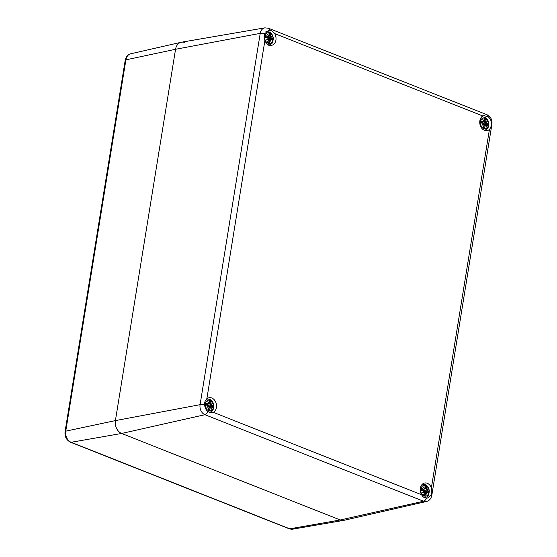 <?xml version="1.0" encoding="UTF-8"?>
<svg xmlns="http://www.w3.org/2000/svg" width="557" height="557" viewBox="0 0 557 557"><rect width="100%" height="100%" fill="white"/><g stroke="black" fill="none" stroke-linecap="round" stroke-linejoin="round"><path stroke-width="0.84" d="M70.509 442.23A3.098 1.803 -68.4 0 0 71.143 442.286A8.94 6.802 -101.3 0 1 65.754 431.153A3.098 0.891 -170.8 0 0 65.072 431.578C64.591 436.542 66.401 440.093 70.509 442.23L289.132 528.76A3.098 1.803 -68.4 0 0 289.758 528.816A8.94 6.802 -101.3 0 0 292.745 529.15L343.704 520.37A10.332 7.854 -101.3 0 1 340.25 519.98L121.635 433.457A10.332 7.854 -101.3 0 1 115.41 420.598L175.546 49.281A10.332 7.854 -101.3 0 1 181.171 42.276A10.332 7.854 -101.3 0 1 184.938 42.604M431.222 494.707L427.539 498.042L426.411 498.132C424.364 498.014 422.77 496.893 421.621 494.769A7.645 5.814 -101.3 0 1 424.629 483.023A7.645 5.814 -101.3 0 1 431.383 487.828L431.222 494.707A4.136 1.184 -170.8 0 1 431.786 495.458C431.083 498.745 429.322 500.757 426.488 501.488L344.017 520.308A10.332 7.854 78.7 0 1 340.25 519.98L289.758 528.816L71.143 442.286L121.635 433.457L340.25 519.98L423.55 501.237A8.056 6.127 78.7 0 0 426.488 501.488M489.436 129.405A7.645 5.814 -101.3 0 1 487.131 130.617A7.645 5.814 -101.3 0 1 480.127 125.047A7.645 5.814 -101.3 0 1 482.961 116.03L484.075 115.633L488.176 116.803C490.209 118.383 491.274 120.577 491.365 123.396C491.385 125.938 490.745 127.943 489.436 129.405L431.383 487.828M274.65 33.58A7.645 5.814 -101.3 0 1 271.642 45.326A7.645 5.814 -101.3 0 1 264.888 40.529C263.851 38.141 263.802 35.864 264.749 33.705L268.558 30.35L269.56 30.28C271.44 30.433 273.139 31.533 274.65 33.58L482.961 116.03M206.835 398.951A7.645 5.814 -101.3 0 1 209.133 397.74A7.645 5.814 -101.3 0 1 216.144 403.303A7.645 5.814 -101.3 0 1 213.303 412.326L212.078 412.744L207.796 411.609C206.034 409.98 204.969 407.78 204.607 405.016C204.419 402.509 205.164 400.483 206.835 398.951L264.888 40.529M269.56 30.28A4.136 2.409 -68.4 0 0 268.383 28.226L264.853 27.85L181.485 42.214A10.332 7.854 78.7 0 0 175.546 49.281L115.41 420.598A10.332 7.854 78.7 0 0 121.635 433.457L204.934 414.707L423.55 501.237A4.136 2.409 111.6 0 0 426.411 498.132M268.056 43.209A5.424 4.122 -101.3 0 1 265.752 34.109A5.424 4.122 -101.3 0 1 272.853 36.922A5.424 4.122 -101.3 0 1 268.056 43.209M269.699 40.313L270.18 39.846A13.305 6.03 52.2 0 1 270.994 41.803A13.305 10.019 -122.2 0 0 270.563 39.575L271.064 39.338A13.41 4.212 20.6 0 1 272.352 40.438A4.686 3.565 -101.3 0 0 272.686 38.377A13.41 3.335 178 0 0 271.294 37.932L270.925 37.305A13.305 5.187 -23.2 0 0 271.927 36.059L270.674 36.776L270.389 36.059A13.41 7.902 -54.8 0 0 270.598 34.061A4.686 3.565 -101.3 0 0 268.954 33.406L268.954 33.406A13.41 7.436 98.4 0 1 269.261 35.613L268.857 36.059A13.305 9.546 -136.1 0 0 267.339 34.249A13.305 6.51 63.1 0 1 268.474 36.33L267.896 36.588A13.41 5.995 -165.5 0 0 265.8 35.648A4.686 3.565 -101.3 0 0 265.466 37.709A13.41 1.553 4.5 0 1 267.666 37.994L268.105 38.607A13.305 1.678 144 0 1 266.406 39.986A13.305 3.788 -15.3 0 0 268.363 39.129L268.571 39.867A13.41 6.127 119.9 0 1 267.555 42.026L267.555 42.026A4.686 3.565 -101.3 0 0 269.198 42.68A13.41 9.211 -78.6 0 0 269.699 40.313L269.56 40.292A13.305 9.142 101.4 0 1 269.135 42.381L269.198 42.68M268.356 40.487L270.166 39.756M270.758 41.121L270.994 41.803L270.758 41.121A13.201 5.981 -127.8 0 0 270.187 39.812M271.064 39.338L270.563 39.575M271.022 39.248L270.403 39.575L271.022 39.248M272.178 40.215L272.178 40.215A13.305 4.184 -159.4 0 0 271.071 39.282M269.135 42.381L267.847 41.559M269.95 39.742L270.403 39.575M271.294 37.932L271.217 38.043A13.305 3.307 -2 0 1 272.464 38.433L272.686 38.377M270.925 37.305L271.217 38.043L268.001 38.795M270.389 36.059L270.611 36.915L271.524 36.393A13.201 5.152 156.8 0 1 270.793 37.256M271.531 36.386L270.674 36.776M269.254 35.105L270.598 34.061M272.464 38.433L268.558 38.934M270.779 37.256L267.52 37.841L267.075 37.131M270.075 37.18L270.611 36.915M269.024 33.699A13.305 7.38 -81.6 0 1 269.282 35.62L268.474 36.24M267.339 34.249L267.75 34.896L267.339 34.249M267.896 36.588L268.516 36.358A13.201 6.454 -116.9 0 0 267.75 34.896M265.8 35.648L265.981 35.864A13.305 5.946 14.5 0 1 267.82 36.699L265.752 37.584M267.666 37.994L267.625 37.904A13.305 1.546 -175.5 0 0 265.689 37.653L265.466 37.709M268.571 39.867L268.314 39.025A13.201 3.76 164.7 0 1 266.984 39.624A13.201 1.664 -36 0 0 268.14 38.67L267.625 37.904L265.675 37.646M267.722 39.018L268.363 39.129M266.984 39.624L266.406 39.986L266.984 39.624M268.752 38.934A2.5 1.901 -101.3 0 1 268.704 39.31M208.548 410.613A5.424 4.122 -101.3 0 1 206.243 401.513A5.424 4.122 -101.3 0 1 213.345 404.326A5.424 4.122 -101.3 0 1 208.548 410.613M210.191 407.717L210.671 407.258A13.305 6.03 52.2 0 1 211.486 409.207A13.305 10.019 -122.2 0 0 211.054 406.979L211.556 406.742A13.41 4.212 20.6 0 1 212.851 407.842A4.686 3.565 -101.3 0 0 213.178 405.781A13.41 3.335 178 0 0 211.785 405.336L211.423 404.709A13.305 5.187 -23.2 0 0 212.419 403.47L211.166 404.187L210.88 403.463A13.41 7.902 -54.8 0 0 211.089 401.465A4.686 3.565 -101.3 0 0 209.446 400.81L209.446 400.81A13.41 7.436 98.4 0 1 209.759 403.017L209.348 403.463A13.305 9.546 -136.1 0 0 207.831 401.653A13.305 6.51 63.1 0 1 208.966 403.741L208.388 403.992A13.41 5.995 -165.5 0 0 206.292 403.059A4.686 3.565 -101.3 0 0 205.958 405.113A13.41 1.553 4.5 0 1 208.158 405.399L208.597 406.011A13.305 1.678 144 0 1 206.898 407.397A13.305 3.788 -15.3 0 0 208.854 406.533L209.07 407.271A13.41 6.127 119.9 0 1 208.053 409.43L208.053 409.43A4.686 3.565 -101.3 0 0 209.697 410.084A13.41 9.211 -78.6 0 0 210.191 407.717L210.052 407.696A13.305 9.142 101.4 0 1 209.627 409.792L209.697 410.084M208.854 407.891L210.671 407.258L209.133 407.23M211.256 408.525L211.486 409.207L211.256 408.525A13.201 5.981 -127.8 0 0 210.685 407.216L211.333 408.685M211.556 406.742L211.054 406.979M211.514 406.652L210.901 406.979L211.514 406.652M212.67 407.627L212.67 407.627A13.305 4.184 -159.4 0 0 211.563 406.687L209.091 406.721M209.627 409.792L208.346 408.97M210.442 407.146L210.901 406.979M211.785 405.336L211.709 405.447A13.305 3.307 -2 0 1 212.962 405.837L213.178 405.781M211.423 404.709L211.709 405.447L208.492 406.199M210.88 403.463L211.103 404.319L212.022 403.797A13.201 5.152 156.8 0 1 211.284 404.661L208.019 405.245L207.566 404.535M210.567 404.584L211.166 404.187M209.745 402.516L211.089 401.465M212.962 405.837L209.056 406.338M209.759 403.017L209.78 403.059A13.305 7.38 -81.6 0 0 209.516 401.11M209.348 403.463L209.78 403.059M207.831 401.653L208.241 402.3L207.831 401.653M208.388 403.992L209.007 403.762A13.201 6.454 -116.9 0 0 208.241 402.3M206.292 403.059L206.473 403.275A13.305 5.946 14.5 0 1 208.311 404.103L206.243 404.988M208.283 402.349A13.201 9.469 43.9 0 1 209.265 403.581L208.966 403.644M208.158 405.399L208.116 405.308A13.305 1.546 -175.5 0 0 206.187 405.057L205.958 405.113M209.07 407.271L208.805 406.429A13.201 3.76 164.7 0 1 207.476 407.028A13.201 1.664 -36 0 0 208.631 406.081L208.116 405.308L206.167 405.05M208.221 406.429L208.854 406.533M207.476 407.028L206.898 407.397L207.476 407.028M209.244 406.338A2.5 1.901 -101.3 0 1 209.202 406.714M483.546 128.5A5.424 4.122 -101.3 0 1 481.248 119.4A5.424 4.122 -101.3 0 1 488.343 122.213A5.424 4.122 -101.3 0 1 483.546 128.5M485.189 125.604L485.669 125.137A13.305 6.03 52.2 0 1 486.491 127.093A13.305 10.019 -122.2 0 0 486.052 124.865L486.56 124.629A13.41 4.212 20.6 0 1 487.848 125.722A4.686 3.565 -101.3 0 0 488.183 123.668A13.41 3.335 178 0 0 486.79 123.222L486.421 122.596A13.305 5.187 -23.2 0 0 487.417 121.349L486.17 122.067L485.878 121.349A13.41 7.902 -54.8 0 0 486.094 119.344A4.686 3.565 -101.3 0 0 484.444 118.697L484.444 118.697A13.41 7.436 98.4 0 1 484.757 120.904L484.353 121.349A13.305 9.546 -136.1 0 0 482.828 119.532A13.305 6.51 63.1 0 1 483.97 121.621L483.385 121.872A13.41 5.995 -165.5 0 0 481.297 120.939A4.686 3.565 -101.3 0 0 480.963 123A13.41 1.553 4.5 0 1 483.163 123.285L483.601 123.898A13.305 1.678 144 0 1 481.902 125.276A13.305 3.788 -15.3 0 0 483.852 124.42L484.068 125.158A13.41 6.127 119.9 0 1 483.051 127.316L483.051 127.316A4.686 3.565 -101.3 0 0 484.694 127.964A13.41 9.211 -78.6 0 0 485.189 125.604L485.05 125.583A13.305 9.142 101.4 0 1 484.625 127.671L484.694 127.964M485.516 125.026L484.13 125.116M485.648 125.047L483.852 125.778M486.254 126.411L486.491 127.093L486.254 126.411A13.201 5.981 -127.8 0 0 485.683 125.102M486.56 124.629L486.052 124.865M485.439 125.033L485.899 124.865A13.201 9.942 57.8 0 1 486.24 126.342M487.667 125.506L487.667 125.506A13.305 4.184 -159.4 0 0 486.56 124.573M484.625 127.671L483.344 126.85M486.79 123.222L486.714 123.334A13.305 3.307 -2 0 1 487.96 123.724L488.183 123.668M486.421 122.596L486.714 123.334L483.49 124.079M485.878 121.349L486.108 122.199L487.02 121.677A13.201 5.152 156.8 0 1 486.289 122.547M486.275 122.547L485.565 122.47L486.17 122.067M484.743 120.396L486.094 119.344M487.96 123.724L484.054 124.225M485.565 122.47L483.016 123.125L482.571 122.415M484.757 120.904L484.778 120.946A13.305 7.38 -81.6 0 0 484.513 118.989M484.353 121.349L484.778 120.946M482.828 119.532L483.239 120.187L482.828 119.532M483.385 121.872L484.012 121.642A13.201 6.454 -116.9 0 0 483.239 120.187M481.297 120.939L481.471 121.154A13.305 5.946 14.5 0 1 483.316 121.99L484.799 120.925L484.513 118.857M483.163 123.285L483.121 123.194A13.305 1.546 -175.5 0 0 481.185 122.937L480.963 123M483.622 123.967L483.121 123.194L481.171 122.937M484.068 125.158L483.852 124.42M483.817 124.315L484.089 125.2A13.305 6.078 -60.1 0 1 483.204 127.107M482.473 124.914L481.902 125.276L482.473 124.914A13.201 1.664 -36 0 0 483.636 123.96L482.466 124.921A13.201 3.76 164.7 0 0 483.803 124.315L483.218 124.308M484.242 124.225A2.5 1.901 -101.3 0 1 484.2 124.594M424.044 495.904A5.424 4.122 -101.3 0 1 421.74 486.804A5.424 4.122 -101.3 0 1 428.841 489.617A5.424 4.122 -101.3 0 1 424.044 495.904M425.687 493.008L426.161 492.541A13.305 6.03 52.2 0 1 426.982 494.498A13.305 10.019 -122.2 0 0 426.544 492.27L427.052 492.033A13.41 4.212 20.6 0 1 428.34 493.126A4.686 3.565 -101.3 0 0 428.674 491.072A13.41 3.335 178 0 0 427.282 490.626L426.913 490A13.305 5.187 -23.2 0 0 427.908 488.754L426.662 489.471L426.377 488.754A13.41 7.902 -54.8 0 0 426.585 486.755A4.686 3.565 -101.3 0 0 424.942 486.101L424.942 486.101A13.41 7.436 98.4 0 1 425.249 488.308L424.845 488.754A13.305 9.546 -136.1 0 0 423.32 486.943A13.305 6.51 63.1 0 1 424.462 489.025L423.884 489.283A13.41 5.995 -165.5 0 0 421.788 488.343A4.686 3.565 -101.3 0 0 421.454 490.404A13.41 1.553 4.5 0 1 423.654 490.689L424.093 491.302A13.305 1.678 144 0 1 422.394 492.68A13.305 3.788 -15.3 0 0 424.35 491.824L424.559 492.562A13.41 6.127 119.9 0 1 423.543 494.72L423.543 494.72A4.686 3.565 -101.3 0 0 425.186 495.375A13.41 9.211 -78.6 0 0 425.687 493.008L425.548 492.987A13.305 9.142 101.4 0 1 425.123 495.076L425.186 495.375M424.343 493.182L426.161 492.541L424.629 492.52M426.746 493.815L426.982 494.498L426.746 493.815A13.201 5.981 -127.8 0 0 426.175 492.506M427.052 492.033L426.544 492.27M427.01 491.942L426.39 492.27L427.01 491.942M428.166 492.91L428.166 492.91A13.305 4.184 -159.4 0 0 427.052 491.977L424.587 492.012M425.123 495.076L423.835 494.254M425.938 492.437L426.39 492.27M427.282 490.626L427.205 490.738A13.305 3.307 -2 0 1 428.451 491.128L428.674 491.072M426.913 490L427.205 490.738L423.988 491.49M426.377 488.754L426.599 489.603L427.511 489.088A13.201 5.152 156.8 0 1 426.78 489.951L423.508 490.529L423.062 489.826M427.518 489.081L426.662 489.471M425.242 487.8L426.585 486.755M428.451 491.128L424.545 491.629M426.056 489.875L426.599 489.603M425.249 488.308L424.462 488.935M424.845 488.754L424.761 488.865A13.201 9.469 43.9 0 0 423.78 487.64M423.32 486.943L423.738 487.591L423.32 486.943M423.884 489.283L424.504 489.053A13.201 6.454 -116.9 0 0 423.738 487.591M421.788 488.343L421.969 488.559A13.305 5.946 14.5 0 1 423.807 489.394L421.74 490.278M423.654 490.689L423.612 490.599A13.305 1.546 -175.5 0 0 421.677 490.348L421.454 490.404M424.559 492.562L424.295 491.72A13.201 3.76 164.7 0 1 422.972 492.318A13.201 1.664 -36 0 0 424.128 491.365L423.612 490.599M423.71 491.713L424.35 491.824M422.972 492.318L424.128 491.365M424.74 491.629A2.5 1.901 -101.3 0 1 424.692 492.005M130.763 53.778C127.95 54.391 126.098 56.556 125.214 60.267A3.098 0.891 9.2 0 1 125.896 59.843A8.94 6.802 -101.3 0 1 130.763 53.778L181.171 42.276M204.607 405.016A4.136 1.184 -170.8 0 0 200.081 404.681L115.41 420.598L65.754 431.153L125.896 59.843L175.546 49.281L260.223 33.364L200.081 404.681A8.056 6.127 78.7 0 0 204.934 414.707A4.136 2.409 111.6 0 0 207.796 411.609M421.621 494.769L213.303 412.326M264.749 33.705A4.136 1.184 -170.8 0 0 260.223 33.364A8.056 6.127 78.7 0 1 264.853 27.85M488.176 116.803A4.136 2.409 -68.4 0 0 487.006 114.756L268.383 28.226M491.365 123.396A4.136 1.184 9.2 0 1 491.928 124.141C492.367 119.797 490.724 116.671 487.006 114.756M270.417 39.575A13.201 9.942 57.8 0 1 270.751 41.051M270.451 34.269A13.305 7.84 125.2 0 1 270.249 36.038L268.913 36.205M267.792 34.945A13.201 9.469 43.9 0 1 268.773 36.17M267.708 41.817A13.305 6.078 -60.1 0 0 268.592 39.909M268.989 42.172A4.157 3.161 -101.3 0 1 267.799 41.74A4.157 3.161 -101.3 0 1 267.771 41.726M272.15 38.447A4.157 3.161 -101.3 0 1 271.927 39.972M269.101 33.998A4.157 3.161 -101.3 0 1 270.236 34.492M265.738 37.653A4.157 3.161 -101.3 0 1 266.009 36.017M267.82 36.699L265.759 37.333M210.915 406.979A13.201 9.942 57.8 0 1 211.242 408.455M210.943 401.674A13.305 7.84 125.2 0 1 210.741 403.442L209.411 403.609M208.2 409.221A13.305 6.078 -60.1 0 0 209.091 407.313M209.481 409.576A4.157 3.161 -101.3 0 1 208.29 409.144A4.157 3.161 -101.3 0 1 208.262 409.13M212.642 405.851A4.157 3.161 -101.3 0 1 212.419 407.383M209.592 401.402A4.157 3.161 -101.3 0 1 210.727 401.896M206.236 405.064A4.157 3.161 -101.3 0 1 206.508 403.421L206.243 405.085M208.311 404.103L206.25 404.744M485.941 119.553A13.305 7.84 125.2 0 1 485.739 121.329L484.409 121.496M483.281 120.235A13.201 9.469 43.9 0 1 484.263 121.461M484.486 127.462A4.157 3.161 -101.3 0 1 483.288 127.031A4.157 3.161 -101.3 0 1 483.267 127.01M487.64 123.738A4.157 3.161 -101.3 0 1 487.417 125.262M484.59 119.289A4.157 3.161 -101.3 0 1 485.725 119.783M481.52 121.287L481.248 122.972A4.157 3.161 -101.3 0 1 481.506 121.308M483.316 121.99L481.255 122.624M426.404 492.27A13.201 9.942 57.8 0 1 426.739 493.746M426.432 486.957A13.305 7.84 125.2 0 1 426.237 488.733L424.9 488.9M425.269 488.315A13.305 7.38 -81.6 0 0 425.012 486.393M423.696 494.512A13.305 6.078 -60.1 0 0 424.58 492.604M424.977 494.867A4.157 3.161 -101.3 0 1 423.786 494.435A4.157 3.161 -101.3 0 1 423.759 494.414M428.138 491.142A4.157 3.161 -101.3 0 1 427.915 492.667M425.082 486.693A4.157 3.161 -101.3 0 1 426.223 487.187M421.726 490.348A4.157 3.161 -101.3 0 1 421.997 488.712L421.74 490.376M423.807 489.394L421.746 490.028M292.745 529.15L289.132 528.76M125.214 60.267L65.072 431.578M491.928 124.141L431.786 495.458M268.697 45.284C272.728 43.23 272.519 43.724 273.341 38.384C272.784 33.831 270.089 32.195 269.421 31.993L265.94 31.505M270.841 41.281L270.187 39.784M268.599 39.317L270.793 39.178L272.255 40.278M270.02 39.735L268.641 39.826M267.68 34.75L268.523 36.337L269.003 36.177L269.017 33.566M268.154 38.656L267.632 37.904M268.321 39.025L268.613 39.902L267.68 41.893M266.97 39.638L268.147 38.67M265.752 37.681L266.023 35.996M209.195 412.688C213.22 410.634 213.011 411.129 213.832 405.788C213.275 401.242 210.581 399.599 209.912 399.397L206.438 398.909M212.746 407.682L211.542 406.666M212.022 403.79L211.117 404.312M208.172 402.154L209.014 403.741L209.495 403.581L209.516 400.97M208.645 406.06L208.123 405.308M208.812 406.436L209.105 407.306L208.179 409.298M207.462 407.042L208.638 406.074M484.193 130.575C488.224 128.521 488.016 129.015 488.83 123.675C488.28 119.121 485.586 117.478 484.91 117.276L481.436 116.796M486.331 126.564L485.683 125.067M484.096 124.601L486.289 124.469L487.751 125.562M487.027 121.677L486.122 122.192M483.177 120.04L484.019 121.628L481.241 122.874M483.643 123.946L483.128 123.194M483.177 127.184L484.103 125.193M424.685 497.979C428.716 495.925 428.507 496.419 429.329 491.079C428.772 486.526 426.077 484.889 425.409 484.687L421.928 484.2M426.822 493.968L426.175 492.472M428.242 492.966L427.038 491.949M423.668 487.445L424.511 489.032L424.991 488.865L425.005 486.261M424.142 491.351L423.619 490.599L421.663 490.341M424.309 491.72L424.601 492.597L423.668 494.588"/></g></svg>
